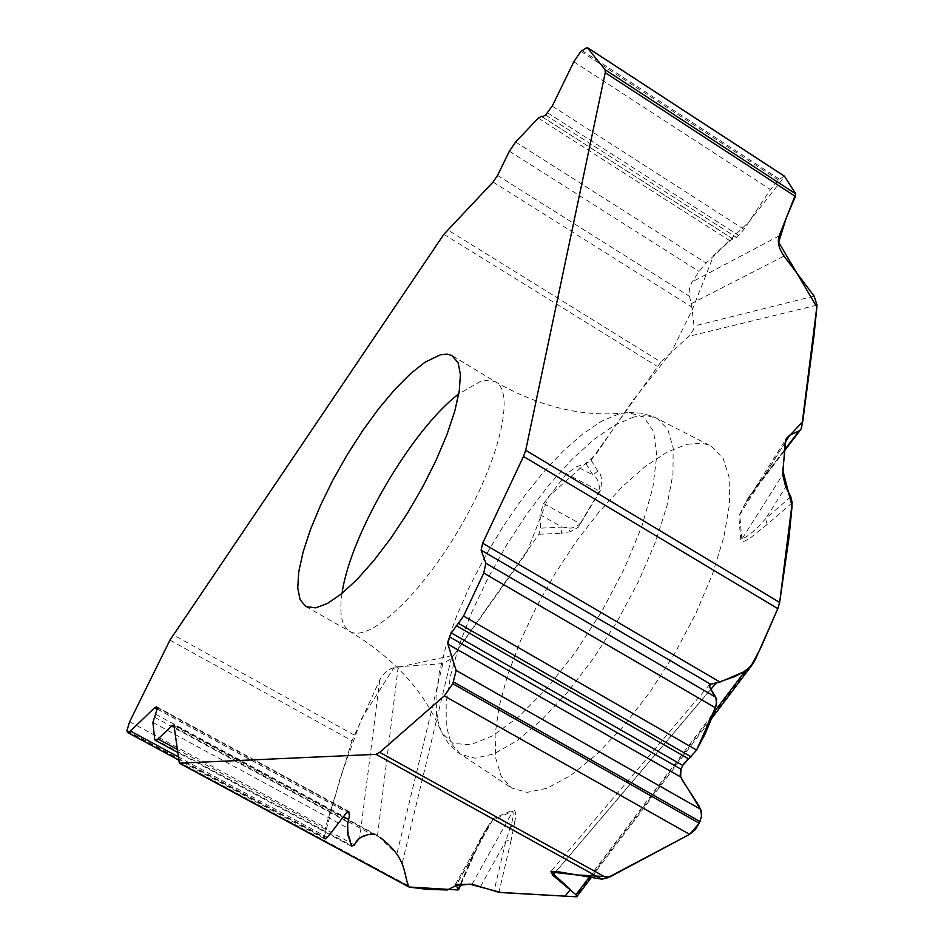 <?xml version="1.0" encoding="UTF-8"?>
<svg xmlns="http://www.w3.org/2000/svg" width="944" height="944" viewBox="0 0 944 944"><rect width="100%" height="100%" fill="white"/><g stroke="black" fill="none" stroke-linecap="round" stroke-linejoin="round"><path stroke-width="0.71" stroke-dasharray="4.72 3.54" d="M169.955 640.115L352.006 740.745L379.783 679.951C383.819 672.14 389.966 667.738 398.215 666.759L442.866 663.644L451.267 658.688L538.882 534.269L540.735 528.168L539.98 514.681L543.602 503.577L566.424 473.782L576.808 466.631L586.071 463.787L591.062 460.188L660.859 362.024L447.491 229.746M784.346 176.115L778.411 180.021L770.481 189.532L743.978 229.333L738.81 235.516L733.535 239.398L542.316 116.903M542.363 116.926L732.945 238.915M732.957 238.926L729.865 240.767L706.112 263.081L699.103 271.483L691.645 282.716L689.415 288.616L689.061 294.056L691.858 307.095L694.017 326.046L693.533 329.586L689.509 335.639L660.859 362.024M352.006 740.745L325.432 827.605L324.229 837.729L324.925 838.968L327.485 837.387L346.92 812.312L348.666 811.25L349.469 813.563L347.298 827.841L351.911 846.567L354.354 845.116L359.64 838.425L370.414 833.694L377.529 835.511L396.822 854.084L402.274 862.969L408.976 886.994M686.819 444.341L700.165 443.161L706.879 444.423L711.434 446.311L722.915 457.757L729.122 477.18L729.547 503.884L723.965 536.699L712.531 574.011L695.728 613.836L674.453 653.991L649.861 692.212L623.359 726.373L596.431 754.622L570.554 775.555L547.06 788.264L527.094 792.358L511.495 787.957L501.229 776.322L495.753 758.185L495.104 734.503L499.175 706.36L507.671 674.96L520.179 641.542L536.192 607.334L555.096 573.598L576.206 541.526L598.767 512.285L621.978 486.998L644.988 466.666L666.901 452.2L686.819 444.341M792.193 502.739L767.118 524.51L765.631 518.645L785.75 487.01M790.812 496.721L765.631 518.645C756.663 529.218 748.734 536.05 741.842 539.166L782.694 474.655M480.59 886.333L505.795 841.128L511.235 839.723L498.928 892.328M509.618 829.351L514.928 821.138C516.321 814.79 515.849 811.014 513.489 809.799L493.417 818.578C485.169 829.139 478.278 841.6 472.743 855.984L473.605 855.689L484.296 833.056L492.792 819.97L512.863 811.203C513.713 815.203 512.639 821.245 509.618 829.351L505.795 841.128L494.042 891.089M591.062 460.188L597.835 471.174C601.824 474.384 602.567 481.11 600.042 491.364L578.389 527.165L570.459 531.684L567.804 527.696L562.152 527.082L561.361 533.23L570.459 531.684M767.118 524.51L750.622 537.667L744.816 541.077L741.618 541.62L740.875 540.416L738.763 516.097L748.38 497.559L801.716 426.959M741.842 539.166L739.718 514.846L743.471 506.633L753.371 491.517M597.835 471.174L592.832 474.879L576.808 466.631M586.071 463.787L592.832 474.879C597.387 477.57 599.593 482.962 599.452 491.057L566.424 473.782M785.266 442.323L761.773 479.658L784.676 449.745M543.602 503.577L580.241 523.755C575.344 527.519 571.203 528.829 567.804 527.696M460.46 884.162L473.44 854.804L456.931 884.15M539.98 514.681L562.152 527.082L540.735 528.168M324.158 837.399L340.3 777.655L361.717 718.278L393.624 668.246L453.993 655.124L526.752 552.441L548.771 496.343L595.912 454.335L632.834 400.516L671.302 352.301L692.294 309.667L713.629 255.564L749.418 221.344L784.617 176.434M795.686 193.744L795.379 196.423M779.638 602.52L777.526 609.269M696.495 750.032L688.223 758.669M682.677 765.372L681.013 769.195M689.568 834.319L688.955 834.697M409.637 887.171L408.799 886.711M380.408 837.635L373.694 833.989M354.507 844.915L177.153 749.324M328.04 836.679L327.415 837.352M342.047 593.363C339.026 613.576 341.61 626.25 349.811 631.406C368.597 643.253 419.974 596.289 459.622 528.262C499.506 460.389 515.294 392.598 495.765 382.025L488.957 380.078L480.496 381.364L458.796 393.884M354.189 735.034L173.059 634.757M443.881 234.313L657.154 366.355M580.902 51.33L778.411 180.021M581.811 50.374L779.355 179.136M573.834 61.761L770.481 189.532M552.24 106.094L743.978 229.333M547.638 112.867L738.81 235.516M545.573 115.038L736.65 237.546M538.292 118.13L729.865 240.767M515.625 142.013L706.112 263.081M509.382 151.205L699.103 271.483M497.547 175.407L689.321 296.251M493.051 182.039L691.858 307.095M126.968 731.281L324.229 837.729M126.921 730.656L324.099 837.068M178.038 756.71L327.485 837.387M157.211 709.097L346.92 812.312M157.046 707.493L349.127 812.029M157.2 708.956L349.469 813.563M155.725 714.254L348.808 819.168M154.403 717.121L347.958 822.212M152.916 722.443L347.298 827.841M154.674 739.187L351.239 845.411M174.522 727.328L370.414 833.694M174.321 725.688L380.609 837.741M408.009 885.543L178.664 761.855M129.658 721.712L325.432 827.605M633.943 416.953L614.933 424.977L593.882 439.479L571.663 459.716L549.125 484.779L527.118 513.666L506.432 545.278L487.788 578.471L471.894 612.042L459.315 644.787L450.607 675.456L446.158 702.855L446.264 725.818L451.079 743.282L460.554 754.327L475.233 758.221L494.231 753.76L516.734 740.898L541.655 720.001L567.722 692.011L593.516 658.31L617.588 620.715L638.569 581.315L655.325 542.328L666.96 505.89L672.966 473.923L673.166 448.011L667.75 429.26L657.166 418.381L646.581 415.537L633.943 416.953M618.816 413.979L601.776 421.095L582.92 433.744L562.954 451.35L542.552 473.215L522.386 498.562L503.081 526.528L485.263 556.217L469.475 586.696L456.247 616.998L446.005 646.133L439.161 673.155L435.998 697.097L436.718 717.062L441.438 732.214L453.014 743.424L470.431 744.769L492.827 735.742L518.929 716.555L547.06 688.176L575.344 652.351L601.776 611.464L624.48 568.394L641.873 526.197L652.823 487.765L656.776 455.61L653.673 431.668L643.973 417.13L628.527 412.528L618.816 413.979M739.718 514.846L785.255 442.5M472 884.233L512.863 811.203M492.792 819.97L456.684 884.15M556.04 871.383L710.608 689.439M589.327 877.035L712.531 714.148M710.679 689.533L556.158 871.395M755.896 658.357L575.557 896.741M514.928 821.138L511.235 839.723M472.743 855.984L457.734 889.944M402.274 862.969L451.267 658.688M538.882 534.269L561.361 533.23M817.044 305.124L688.778 336.347M748.38 497.559L762.516 478.148M580.241 523.755L599.452 491.057M779.201 235.811L692.188 281.843M814.106 296.097L694.017 326.046M691.067 303.767L784.051 256.06M379.783 679.951L359.64 838.425M442.866 663.644L396.822 854.084M377.529 835.511L398.215 666.759M305.856 606.555L349.811 631.406C394.297 658.263 424.835 691.869 441.438 732.214L448.188 742.999L457.132 751.884L511.495 787.957M452.565 355.876L495.765 382.025C540.971 407.643 585.221 417.814 628.527 412.528L641.236 413.13L653.354 416.587L711.434 446.311M324.736 838.862L178.428 759.932M348.784 811.309L156.669 706.749M351.734 846.473L177.519 752.333M377.458 835.475L173.92 724.898M551.638 870.628L709.333 684.919M746.456 501.866L786.258 438.606M784.617 450.607L751.908 493.795L743.447 506.621M800.465 429.898L800.96 429.249M455.327 884.469L484.13 833.304M461.026 884.174L473.605 855.689C477.251 846.898 488.213 824.985 488.083 826.271M752.946 663.88L751.153 666.24M709.18 721.723L591.392 877.389"/><path stroke-width="1.42" d="M523.507 456.471L482.655 543.201L481.121 550.163L710.572 684.188L719.977 682.052L744.84 671.432L752.392 664.611L755.896 658.357L777.809 608.632L523.507 456.471L525.714 450.264L605.246 72.664L605.057 69.691L795.78 193.898L784.511 176.28L587.227 47.554L605.057 69.691M795.78 193.898L779.201 235.811C777.172 241.817 778.788 248.567 784.051 256.06L814.106 296.097L817.044 305.124L801.716 426.959L800.901 429.331L799.143 430.877L789.821 435.101L786.281 438.571L785.255 442.5L782.694 474.655L785.75 487.01L790.812 496.721L792.193 502.739L779.65 602.437L777.809 608.632M481.121 550.163L485.889 563.249L483.753 573.079L463.551 616.078L451.326 632.987L449.497 636.87L447.881 644.15L456.153 670.441L452.813 683.727L444.235 695.905L379.724 752.356L606.945 878.062L601.812 879.159L556.04 871.383L550.895 871.501L552.842 875.312L575.958 894.711L576.914 896.529L575.557 896.741L498.928 892.328L472 884.233L455.327 884.469L458.3 889.047L458.536 889.791L457.734 889.944L408.976 886.994L179.336 763.177L173.92 724.898L171.843 725.865L158.037 738.975L177.153 749.324M179.336 763.177L376.007 754.339L379.724 752.356M606.945 878.062L689.616 834.343L699.256 823.274L701.545 816.584L701.239 810.589L680.6 776.936L681.025 769.207L682.713 765.395L696.625 750.102L716.036 706.018L716.602 698.973L710.608 689.439L709.251 685.014L710.572 684.188M315.756 607.853L327.462 603.464L341.433 593.87L357.115 579.392L373.848 560.559L390.863 538.186L407.419 513.241L422.723 486.868L436.093 460.259L446.937 434.641L454.772 411.159L459.303 390.828L460.401 374.473L458.1 362.685L451.739 355.416L447.067 354.153L440.317 354.826L425.142 362.142L410.664 373.553L394.993 389.27L378.756 408.599L362.614 430.747L347.144 454.855L332.949 479.977L320.571 505.193L310.482 529.513L303.107 552.016L298.776 571.757L297.738 587.911L300.098 599.711L305.856 606.555L315.756 607.853M541.526 116.277L542.635 116.997L541.526 116.277L538.292 118.13L515.625 142.013L509.382 151.205L497.547 175.407L493.051 182.039L443.881 234.313L169.955 640.115L129.658 721.712L126.921 730.656L127.534 732.473L130.484 731.045L178.038 756.71M541.561 116.313L542.316 116.903L545.573 115.038L552.24 106.094L573.834 61.761L580.902 51.33L587.227 47.554M177.519 752.333L155.229 740.297L154.674 739.187L152.916 722.443L157.2 708.956L156.669 706.749L154.663 707.717L130.484 731.045M155.229 740.297L158.037 738.975M789.821 435.101L785.266 442.323M456.931 884.15L455.799 886.145M784.617 176.434L795.686 193.744M605.246 72.664L795.403 196.435L786.269 217.922L778.682 242.266L816.879 307.083L814.035 335.356L802.742 421.626L785.845 439.668L782.859 470.655L792.075 506.126L788.96 537.856L779.638 602.52M777.526 609.269L760.817 647.82L750.999 666.11L743.235 672.258L734.397 676.718L716.295 683.055L710.254 684.282L709.463 686.902L715.705 697.073M715.788 697.262L716.579 703.233L711.375 718.891L704.826 734.609L696.495 750.032M456.294 625.671L688.235 758.669L682.677 765.372M449.497 636.87L681.025 769.207L680.164 775.177L681.922 779.567L698.949 805.857L700.849 810.495L701.51 816.123L699.292 823.192L695.02 829.882L689.568 834.319L444.235 695.905M688.955 834.697L609.977 876.858L577.008 874.958L551.296 872.103L570.447 889.59L565.008 896.151L501.37 892.587L469.581 884.115L455.551 885.802L447.326 889.956L427.372 889.378L409.637 887.171M408.799 886.711C403.1 873.896 407.714 858.769 380.408 837.635M373.694 833.989C363.57 834.555 357.174 838.189 354.507 844.915M354.342 845.116L351.616 845.942L347.947 835.133L347.64 823.911L349.445 815.817L348.737 811.403L345.669 813.811L328.04 836.679M327.415 837.352L325.149 838.992L324.158 837.399M525.714 450.264L779.65 602.437M601.812 879.159L376.007 754.339M179.903 763.295L409.672 887.183M453.616 682.016L700 821.587M452.813 683.727L699.256 823.274M456.153 670.441L700.625 809.303M447.881 644.15L680.6 776.936M451.326 632.987L682.713 765.395M458.572 623.418L691.091 756.828M463.551 616.078L696.625 750.102M483.753 573.079L715.351 707.764M485.889 563.249L715.859 697.297M482.655 543.201L719.977 682.052M458.796 393.884C411.914 429.331 350 535.13 342.047 593.363M154.663 707.717L157.211 709.097M171.843 725.865L174.522 727.328M575.958 894.711L589.327 877.035M712.531 714.148L744.84 671.432M716.083 683.161L710.679 689.533M556.158 871.395L552.842 875.312M784.676 449.745L799.143 430.877M458.3 889.047L460.46 884.162M784.311 176.091L587.015 47.353M178.428 759.932L127.534 732.473M784.617 450.607L800.465 429.898M458.607 889.649L461.026 884.174M751.153 666.24L709.18 721.723M591.392 877.389L576.701 896.8"/></g></svg>
